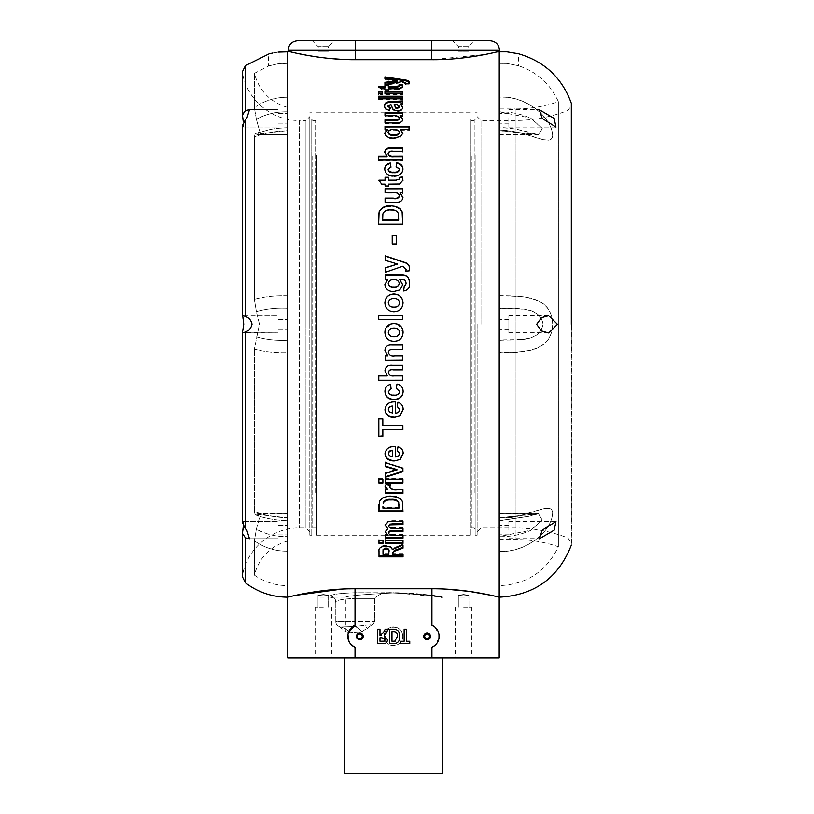 <?xml version="1.0" encoding="UTF-8"?>
<svg xmlns="http://www.w3.org/2000/svg" width="814" height="814" viewBox="0 0 814 814"><rect width="100%" height="100%" fill="white"/><g stroke="black" fill="none" stroke-linecap="round" stroke-linejoin="round"><path stroke-width="0.61" stroke-dasharray="4.07 3.05" d="M429.497 636.345A2.401 2.401 0 0 0 427.096 633.933A2.401 2.401 0 0 0 424.694 636.345A2.401 2.401 0 0 1 427.096 633.933A2.401 2.401 0 0 1 429.497 636.345A2.401 2.401 0 0 1 427.096 638.746A2.401 2.401 0 0 1 424.694 636.345A2.401 2.401 0 0 1 427.096 633.933A2.401 2.401 0 0 1 429.497 636.345A2.401 2.401 0 0 1 427.096 638.746A2.401 2.401 0 0 1 424.694 636.345A2.401 2.401 0 0 0 427.096 638.746A2.401 2.401 0 0 0 429.497 636.345M430.464 636.345A3.368 3.368 0 0 0 427.096 632.977A3.368 3.368 0 0 0 423.738 636.345A3.368 3.368 0 0 0 427.096 639.702A3.368 3.368 0 0 0 430.464 636.345A3.368 3.368 0 0 0 427.096 632.977A3.368 3.368 0 0 0 423.738 636.345A3.368 3.368 0 0 0 427.096 639.702A3.368 3.368 0 0 0 430.464 636.345A3.368 3.368 0 0 0 427.096 632.977A3.368 3.368 0 0 0 423.738 636.345A3.368 3.368 0 0 0 427.096 639.702A3.368 3.368 0 0 0 430.464 636.345M493.945 595.94L491.178 595.329M445.126 589.092L431.908 588.766L431.908 625.325C436.487 627.574 438.888 631.247 439.112 636.345A12.017 12.017 0 0 0 431.908 625.325M341.921 589.092L431.908 588.766M295.594 595.36L292.826 595.98M289.041 596.866L287.739 597.191M554.161 530.026L555.972 521.367L542.216 530.016L539.356 538.664L554.161 530.026M536.65 324.104L541.615 330.789L548.758 332.763L557.448 324.114L548.748 315.456L541.605 317.429L536.65 324.104M508.852 530.016L508.852 521.367L508.852 530.016M243.417 526.526L243.284 521.438L242.511 522.629L245.39 528.846L246.774 530.087L249.471 538.736L245.39 537.851L242.379 533.323L243.284 521.438L242.379 523.463L242.379 332.621L243.732 324.226L242.379 315.842L278.062 315.578L278.062 324.226L278.062 315.578L278.062 324.226L278.062 315.578L242.674 315.578M242.511 113.899L245.39 110.612L249.471 109.717L246.774 118.366L245.39 119.607L242.511 125.824L242.511 316.3C242.094 315.303 243.05 315.394 245.39 316.575C248.84 317.623 251.048 320.177 252.025 324.226C251.058 328.276 248.85 330.83 245.39 331.888C243.05 333.068 242.094 333.16 242.511 332.163L242.379 523.463M278.062 530.087L278.062 521.438L278.062 530.087M438.99 638.074L434.859 645.512M356.461 636.345A3.368 3.368 0 0 0 359.819 639.702A3.368 3.368 0 0 0 363.186 636.345A3.368 3.368 0 0 0 359.819 632.977A3.368 3.368 0 0 0 356.461 636.345A3.368 3.368 0 0 0 359.819 639.702A3.368 3.368 0 0 0 363.186 636.345A3.368 3.368 0 0 0 359.819 632.977A3.368 3.368 0 0 0 356.461 636.345A3.368 3.368 0 0 0 359.819 639.702A3.368 3.368 0 0 0 363.186 636.345A3.368 3.368 0 0 0 359.819 632.977A3.368 3.368 0 0 0 356.461 636.345M352.075 645.522L350.824 644.301M349.776 642.928L348.921 641.401M347.934 634.615L348.311 632.905M434.849 627.156L438.99 634.605M409.747 643.742L400.763 643.742L400.763 641.3L404.131 641.3L404.131 629.324L406.379 629.324L406.379 641.3L409.747 641.3L409.747 643.742L400.763 643.742L400.763 641.3L404.131 641.3L404.131 629.324L406.379 629.324L406.379 641.3L409.747 641.3L409.747 643.742L400.763 643.742L400.763 641.3L404.131 641.3L404.131 629.324L406.379 629.324L406.379 641.3L409.747 641.3L409.747 643.742M394.078 643.742L389.713 643.742L389.713 629.324L394.2 629.324C398.066 629.843 399.878 632.203 399.643 636.385C399.959 640.781 398.107 643.223 394.078 643.742L389.713 643.742L389.713 629.324L394.2 629.324C398.066 629.843 399.878 632.203 399.643 636.385C399.959 640.781 398.107 643.223 394.078 643.742L389.713 643.742L389.713 629.324L394.2 629.324C398.066 629.843 399.878 632.203 399.643 636.385C399.959 640.781 398.107 643.223 394.078 643.742M393.121 641.3L395.197 641.178L397.395 636.497C397.751 633.546 396.581 631.959 393.884 631.756L391.961 631.756L391.961 641.3L395.197 641.178L397.395 636.497C397.751 633.546 396.581 631.959 393.884 631.756L391.961 631.756L391.961 641.3L395.197 641.178L397.395 636.497C397.751 633.546 396.581 631.959 393.884 631.756L391.961 631.756L391.961 641.3L393.121 641.3M384.829 635.062L384.157 635.673L387.464 639.702C387.281 642.561 385.714 643.915 382.794 643.742L377.737 643.742L377.737 629.324L379.975 629.324L379.975 635.317L383.577 632.437L385.246 629.324L388.4 629.324L384.157 635.673L387.464 639.702C387.281 642.561 385.714 643.915 382.794 643.742L377.737 643.742L377.737 629.324L379.975 629.324L379.975 635.317L383.577 632.437L385.246 629.324L388.4 629.324L384.157 635.673L387.464 639.702C387.281 642.561 385.714 643.915 382.794 643.742L377.737 643.742L377.737 629.324L379.975 629.324L379.975 635.317L383.577 632.437L385.246 629.324L388.4 629.324L386.894 632.142M379.975 641.3L384.106 641.198L385.226 639.56L381.898 637.749L379.975 637.749L379.975 641.3L384.106 641.198L385.226 639.56L381.898 637.749L379.975 637.749L379.975 641.3L384.106 641.198L385.226 639.56L381.898 637.749L379.975 637.749L379.975 641.3M272.771 53.012L274.399 52.696M276.109 52.401L278.062 52.106L278.062 63.787C265.7 66.606 265.7 66.606 278.062 63.787C265.7 66.606 265.7 66.606 278.062 63.787L287.678 63.38L287.678 51.272M287.678 597.191L287.678 340.181C276.516 340.71 266.076 339.601 256.369 336.843C266.076 339.601 276.516 340.71 287.678 340.181L287.678 352.696C275.397 353.042 264.285 351.862 254.334 349.145L259.432 324.226L256.369 311.609L259.432 324.226L254.334 349.145C264.285 351.862 275.397 353.042 287.678 352.696L287.678 517.735C275.386 517.409 264.265 515.343 254.334 511.538L255.128 514.763L254.334 511.538L254.334 349.145L254.334 511.538C264.265 515.343 275.386 517.409 287.678 517.735L287.678 520.736L287.678 517.846L256.369 514.275L255.128 514.763L256.369 514.275L287.678 517.846L287.678 520.736L287.678 308.282C276.506 307.753 266.066 308.862 256.369 311.609L254.334 299.318L254.334 136.925L254.334 299.318L256.369 311.609C266.066 308.862 276.506 307.753 287.678 308.282L287.678 97.263C275.386 97.181 264.265 100.641 254.334 107.641L254.334 73.362L254.334 107.641C264.265 100.641 275.386 97.181 287.678 97.263L287.678 63.38L279.985 63.492L279.985 51.872L280.525 51.811M278.062 118.366L278.062 127.025L278.062 118.366M242.511 316.3L242.379 125L243.284 127.025L242.379 115.13L242.511 73.107C246.835 99.847 272.151 120.991 299.247 120.472L299.247 527.991L299.247 120.472L305.942 120.472L305.942 324.226L305.942 120.472L309.788 116.626L309.788 324.226L309.788 116.626M279.985 51.872L279.985 63.492L278.062 63.787L278.062 52.106M256.369 134.188L255.128 133.689L254.334 136.925L255.128 133.689L256.369 134.188L287.678 130.616L256.369 134.188L257.672 134.707L256.369 134.188M256.369 119.353L259.34 130.189L257.672 134.707L287.678 134.707L287.678 111.864C277.198 111.599 267.297 113.767 257.987 118.366L256.369 119.353L254.334 107.641L256.369 119.353L259.34 130.189L257.672 134.707L287.678 134.707L287.678 111.864C276.506 111.518 266.066 114.011 256.369 119.353M256.369 514.275L257.672 513.746L259.34 518.253L256.369 529.11L254.334 540.822L256.369 529.11L257.987 530.087C267.307 534.696 277.208 536.864 287.678 536.589C276.516 536.945 266.076 534.452 256.369 529.11L259.34 518.253L257.672 513.746L287.678 513.746L287.678 551.2C275.397 551.281 264.285 547.822 254.334 540.822L254.334 575.091L254.334 540.822C264.285 547.822 275.397 551.281 287.678 551.2L287.678 513.746L287.678 517.846L287.678 513.746L256.369 514.275M287.678 295.767C275.386 295.421 264.265 296.601 254.334 299.318C264.265 296.601 275.386 295.421 287.678 295.767L287.678 130.718C275.397 131.054 264.285 133.12 254.334 136.925C264.285 133.12 275.397 131.054 287.678 130.718L287.678 295.767M287.678 530.087L287.678 525.284L287.678 530.087M242.674 332.875L278.062 332.875L278.062 319.424L278.062 332.875L278.062 324.226L278.062 332.875L242.379 332.621M242.511 125.824L243.284 127.025L243.417 121.927M278.062 324.226L278.062 329.039L278.062 324.226M309.788 324.226L309.788 535.673L309.788 324.226M311.762 324.226L311.762 535.673L311.762 324.226M311.762 493.253L311.762 119.516L311.762 493.253M312.729 156.003L312.729 527.991L312.729 156.003M315.608 492.46L315.608 120.472L315.608 492.46M316.565 155.209L316.565 528.947L316.565 155.209M316.565 324.226L316.565 535.673L316.565 324.226M470.35 324.226L470.35 535.673L470.35 324.226M470.35 493.253L470.35 119.516L470.35 493.253M471.306 156.003L471.306 527.991L471.306 156.003M474.196 492.46L474.196 120.472L474.196 492.46M475.152 155.209L475.152 528.947L475.152 155.209M475.152 324.226L475.152 535.673L475.152 324.226M477.136 324.226L477.136 535.673L477.136 324.226M305.942 324.226L305.942 527.991L305.942 324.226M355.016 625.325A12.017 12.017 0 0 0 355.016 647.354C345.563 640.018 345.563 632.671 355.016 625.325L355.016 588.766M431.908 647.354A12.017 12.017 0 0 0 439.112 636.345C438.888 641.432 436.487 645.105 431.908 647.354L431.908 657.966L499.186 657.966M287.739 657.966L431.908 657.966M362.22 636.345A2.401 2.401 0 0 1 359.819 638.746A2.401 2.401 0 0 1 357.417 636.345A2.401 2.401 0 0 1 359.819 633.933A2.401 2.401 0 0 1 362.22 636.345A2.401 2.401 0 0 1 359.819 638.746A2.401 2.401 0 0 1 357.417 636.345A2.401 2.401 0 0 1 359.819 633.933A2.401 2.401 0 0 1 362.22 636.345A2.401 2.401 0 0 0 359.819 633.933A2.401 2.401 0 0 0 357.417 636.345A2.401 2.401 0 0 0 359.819 638.746A2.401 2.401 0 0 0 362.22 636.345M393.457 657.966L442.399 657.966L393.457 657.966M463.624 657.966L471.794 657.966L463.624 657.966M323.3 657.966L315.13 657.966L323.3 657.966M463.624 607.132L471.794 607.132L463.624 607.132M323.3 607.132L315.13 607.132L323.3 607.132M344.526 773.3L442.399 773.3M323.3 594.535L318.009 595.227L323.3 595.807L328.581 595.227L323.3 594.535L328.581 595.227L323.3 595.807L318.009 595.227L323.3 594.535M323.3 597.14C316.473 597.191 316.473 597.191 323.3 597.14C316.473 597.191 316.473 597.191 323.3 597.14C330.118 597.191 330.118 597.191 323.3 597.14C330.118 597.191 330.118 597.191 323.3 597.14M463.624 594.535L458.333 595.227L463.624 595.807L468.905 595.227L463.624 594.535L468.905 595.227L463.624 595.807L458.333 595.227L463.624 594.535M463.624 597.14C456.796 597.191 456.796 597.191 463.624 597.14C456.796 597.191 456.796 597.191 463.624 597.14C470.441 597.191 470.441 597.191 463.624 597.14C470.441 597.191 470.441 597.191 463.624 597.14M554.161 118.305L539.346 109.646L542.216 118.295L555.972 126.953L554.161 118.305M508.852 118.295L508.852 126.953L508.852 118.295M508.852 324.104L508.852 332.763L508.852 324.104M508.852 324.359L508.852 315.7L508.852 324.359M499.236 108.944L499.236 539.519L499.236 108.944L515.17 108.944L515.17 527.991L515.17 108.944C529.985 108.923 544.383 106.512 558.394 101.699L558.394 546.754L558.394 101.699C550.305 83.913 536.996 71.927 518.457 65.741L506.929 63.451L499.236 63.39L499.236 111.925C510.429 111.671 521.082 113.838 531.206 118.437L542.317 128.653L538.451 134.778L499.236 130.688L499.236 127.808L499.236 308.404C515.16 309.707 539.479 305.097 543.08 324.338C539.519 343.559 515.181 339.011 499.236 340.303L499.236 520.818L499.236 517.918L538.471 513.817L542.297 519.973L531.206 530.148C521.092 534.747 510.439 536.914 499.236 536.66L499.236 585.653L499.236 536.528L530.728 530.27L542.216 520.024L538.451 513.675L499.236 517.765L499.236 520.655L499.236 340.059C515.17 338.746 539.428 343.376 543.08 324.135C539.509 304.884 515.181 309.462 499.236 308.16L499.236 127.645L499.236 130.535L538.471 134.636L542.205 128.286L530.718 118.061L499.236 111.803L499.236 63.37L506.929 63.441L518.457 65.741L518.457 53.744M499.236 97.202C523.422 94.933 551.831 115.598 552.645 135.633C551.75 148.82 523.371 128.083 499.236 130.637M499.236 130.8C523.422 128.266 551.831 148.982 552.645 135.765C551.8 115.619 523.351 95.075 499.236 97.324M499.236 352.818C523.422 352.574 551.821 352.645 552.645 324.338C551.811 295.991 523.351 296.154 499.236 295.889M499.236 295.645C523.422 295.869 551.831 295.838 552.645 324.114C551.75 352.533 523.371 352.289 499.236 352.574M499.236 597.191L499.236 51.831M499.236 551.261C523.422 553.51 551.831 532.885 552.645 512.82C551.8 499.633 523.351 520.38 499.236 517.826M499.236 517.653C523.422 520.187 551.831 499.481 552.645 512.698C551.75 532.905 523.371 553.357 499.236 551.139M499.236 111.803L499.236 130.535M499.236 308.16L499.236 340.059M499.236 517.765L499.236 536.528M499.236 517.918L499.236 536.66M499.236 308.404L499.236 340.303M499.236 111.925L499.236 130.688M499.236 118.447L499.236 113.634L499.236 118.447M499.236 530.158L499.236 534.961L499.236 530.158M508.852 324.348L508.852 329.151L508.852 324.348M499.236 324.348L499.236 329.151L499.236 324.348M499.236 530.016L499.236 525.213L499.236 530.016M499.236 118.305L499.236 113.492L499.236 118.305M480.982 324.328L480.982 120.472L480.982 324.328M477.136 324.135L477.136 531.827L477.136 324.135M293.233 52.493L296.093 53.134M318.009 57.072L329.528 58.435M342.277 59.371L431.552 59.697L485.734 54.345M492.358 52.951L496.906 51.903M489.916 40.7L297.7 40.7M312.271 40.7L334.32 40.7L312.271 40.7L318.203 46.632L328.388 46.632L334.32 40.7M452.594 40.7L474.643 40.7L452.594 40.7L458.526 46.632L468.711 46.632L474.643 40.7M328.388 46.632L318.203 46.632L318.203 51.272L328.388 51.272L328.388 46.632M468.711 46.632L458.526 46.632L458.526 51.272L468.711 51.272L468.711 46.632M468.711 51.272L458.526 51.272L468.711 51.272M328.388 51.272L318.203 51.272L328.388 51.272M431.583 41.504L431.562 44.027M431.562 44.851L431.552 50.315L499.531 50.315M431.552 59.697L431.552 50.315L288.095 50.315M382.977 543.406L382.967 540.618M382.967 539.855L378.968 539.865L378.968 540.618L378.968 539.865M402.991 543.396L402.991 540.618M402.991 539.855L385.439 539.855L385.439 540.618L385.439 539.855M402.971 528.439L402.981 531.481M402.971 527.716L394.495 527.726L394.495 528.439M394.495 527.726C391.32 528.042 389.316 527.289 388.492 525.457M402.961 521.336L402.971 524.511M402.961 520.645L391.788 520.655L388.176 520.98L388.176 521.682M388.176 520.98L385.103 525.254M387.769 528.093L385.114 531.908M387.779 534.513L385.429 534.513L385.429 535.256L385.429 534.513M402.981 535.246L402.991 538.146M402.981 534.503L394.403 534.503L394.403 535.246M394.403 534.503C391.208 534.818 389.234 534.076 388.502 532.295M402.95 511.497L402.421 500.936L400.508 498.361L396.265 496.398L396.265 496.998M400.508 498.361L400.508 498.972M396.265 496.398L391.147 495.828L391.147 496.438M391.147 495.828C385.571 495.573 381.644 497.273 379.365 500.936L379.365 501.566M379.365 500.936L378.917 504.904M402.421 500.936L402.421 501.556M398.941 507.458L382.926 507.468L382.926 506.42M382.926 507.468L382.926 508.119M397.293 469.525L394.302 470.807M394.302 470.288L385.348 472.893M402.899 468.315L402.899 471.662M402.899 467.816L385.337 462.199M402.91 482.946L402.91 479.161M402.91 478.622L385.348 478.632L385.348 479.181L385.348 478.632M382.895 482.967L382.885 479.181M382.885 478.632L378.886 478.642L378.886 479.181L378.886 478.642M390.059 485.51L390.415 485.012L386.019 484.147L385.053 486.864M386.019 484.147L386.019 484.706M387.81 489.072L385.368 489.072L385.368 489.662L385.368 489.072M402.92 489.641L402.93 493.304M402.92 489.061L397.71 489.072C393.884 489.672 391.208 488.878 389.672 486.691M390.415 485.012L390.415 485.582M399.796 453.113C399.501 455.291 398.056 456.4 395.492 456.451L395.482 446.133C389.245 445.828 385.755 448.28 385.012 453.5L385.032 453.693M403.184 453.103C403.174 449.816 401.434 447.588 397.944 446.408L397.944 446.845M397.944 446.408L397.334 450.956M392.714 456.379L389.57 455.525L388.4 453.306M378.825 418.549L382.824 418.884M382.834 429.405L382.845 436.284M402.849 425.488L402.859 429.761M402.849 425.122L382.834 425.498M382.834 425.142L382.824 418.549M399.755 409.147C399.45 411.497 398.015 412.698 395.451 412.759L395.431 401.638C389.204 401.302 385.714 403.937 384.971 409.564L384.981 409.686M403.144 409.137C403.134 405.596 401.383 403.195 397.904 401.933L397.904 402.208M397.904 401.933L397.293 406.624M392.674 412.688L389.519 411.762L388.359 409.361M403.123 391.534L403.123 391.432C403.103 387.332 401.048 384.788 396.957 383.811L396.347 388.522M399.735 391.341C398.962 394.057 396.978 395.217 393.783 394.841L393.783 395.085M393.783 394.841C390.801 395.156 388.99 394.027 388.339 391.442M391.107 388.604L390.496 384.33M390.496 384.116C386.762 385.205 384.92 387.637 384.951 391.412L384.951 391.646M402.808 380.403L402.808 375.692L393.966 375.692C390.883 376.099 389 374.949 388.329 372.252M402.798 365.232L402.798 369.8M402.798 365.089L392.552 365.099C388.024 364.631 385.48 366.493 384.941 370.696L384.941 370.858M387.281 375.702L378.785 375.702M385.236 355.667L387.759 355.667M402.788 355.769L402.788 360.358M402.788 355.657L394.79 355.779M394.79 355.667C391.341 356.257 389.184 355.097 388.309 352.187M402.777 345.034L402.777 349.644M402.777 344.953L391.921 345.044M391.921 344.973C387.718 344.607 385.388 346.408 384.92 350.376L384.92 350.478M397.832 324.226L403.072 332.397M390.059 324.226L384.9 332.427M399.684 332.377C399.125 335.368 397.222 336.803 393.996 336.681C390.761 336.813 388.858 335.378 388.288 332.387M402.757 319.79L378.734 319.81L378.724 315.171M384.88 302.91L384.88 302.95C385.266 308.414 388.217 311.365 393.722 311.823C399.521 311.62 402.625 308.648 403.042 302.9L403.042 302.828M388.268 302.92C388.817 299.949 390.71 298.524 393.925 298.636C397.171 298.494 399.084 299.918 399.664 302.91M385.154 275.061L385.164 279.619M385.164 279.772L387.576 279.772M384.859 284.727C385.724 289.509 388.736 291.809 393.895 291.626L393.895 291.514M393.895 291.626L399.745 289.988M399.745 290.099L402.727 284.737M399.786 279.762L404.416 279.802M404.416 279.955L405.565 280.657M405.565 280.81L406.105 283.323M403.652 291.005L404.202 290.903M404.202 291.015C408.16 290.13 409.92 287.505 409.493 283.16L409.493 283.018M388.247 283.476C388.909 280.749 390.771 279.517 393.834 279.762C396.845 279.558 398.677 280.82 399.328 283.537M405.921 271.103L409.228 270.991L409.483 268.437M385.144 260.287L385.134 255.8M385.144 260.511L397.578 264.235M385.154 272.334L385.154 267.806M385.154 272.517L402.706 266.249M402.706 266.453L406.094 269.576M396.214 244.21L392.216 243.935M392.216 244.21L392.206 235.429M378.632 216.341L378.642 224.165M378.642 224.522L402.665 224.501M382.641 218.142L382.865 214.316C384.208 211.294 386.803 209.981 390.649 210.388C394.383 209.951 396.978 211.131 398.422 213.929L398.657 220.238M385.073 188.634L385.073 193.122L392.511 193.122C396.194 192.47 398.545 193.488 399.552 196.164M385.083 202.218L385.083 198.097M385.083 202.645L396.143 202.208M396.143 202.635C400.203 202.859 402.472 201.262 402.94 197.843L402.94 197.395M400.05 193.111L402.635 193.111M379.263 180.677L381.674 184.605L385.063 184.595L385.073 185.958M385.073 186.447L388.461 186.447M388.451 184.595L399.562 183.964M399.562 184.463L402.93 180.159M399.094 177.93L399.542 179.538M385.063 180.667L385.063 177.289M378.907 180.677L378.907 180.169M396.225 166.565L396.133 167.104L396.133 166.544M396.133 167.104L399.521 169.668M388.125 169.76L390.903 166.799M390.903 167.358L390.812 166.819M384.747 169.729C385.246 174.206 388.278 176.465 393.854 176.506L393.854 175.987M393.854 176.506C399.389 176.445 402.411 174.196 402.91 169.75L402.91 169.2M388.115 154.009C388.787 152.208 390.506 151.516 393.264 151.953L393.264 151.343M393.264 151.953L402.584 151.943L402.584 151.343L402.584 151.943M384.727 152.778L387.067 156.756M378.571 159.839L378.571 156.176M378.571 160.419L402.594 160.399L402.594 159.819L402.594 160.399M384.696 133.72C385.541 137.159 388.502 138.848 393.589 138.777L393.589 138.115M393.589 138.777L400.651 137.159L400.651 136.498M400.651 137.159L402.869 133.058M400.366 130.189L409.025 130.179L409.025 129.497L409.025 130.179M385.002 129.507L385.002 126.302M385.002 130.199L387.556 130.199M388.085 132.763C388.756 130.871 390.588 130.016 393.569 130.189C396.713 130.016 398.687 130.912 399.481 132.865M393.569 130.189L393.569 129.507M384.981 112.851L384.981 116.544L392.419 116.544C396.103 116.066 398.453 116.809 399.46 118.793M392.419 116.544L392.419 115.812M384.991 122.934L384.991 119.841M384.991 123.647L396.052 123.647L396.052 122.934M396.052 123.647C400.112 123.799 402.381 122.599 402.849 120.034L402.849 119.322M399.949 116.534L402.533 116.534L402.533 115.802L402.533 116.534M384.981 116.544L384.981 115.812M388.044 106.888L390.822 105.118L391.972 107.702C392.287 109.931 394.159 111.182 397.578 111.467L397.578 110.714M391.972 107.702L391.972 106.939M397.578 111.467C400.987 111.243 402.737 110.063 402.828 107.936L402.828 107.173M400.468 104.741L402.523 104.385L402.523 103.612L402.523 104.385M384.656 106.624C384.442 108.893 386.09 110.378 389.591 111.091L389.591 110.338M389.591 111.091L390.211 107.865M390.374 105.118L390.374 104.345M390.822 105.118L390.822 104.345M394.2 105.118L397.212 105.22L399.44 107.163M397.212 105.22L397.212 104.436M398.657 105.83L398.657 105.057M379.792 87.302L378.775 87.302L381.552 89.591L384.941 89.591L384.941 90.69L384.941 89.866M384.941 89.591L384.941 88.767M384.941 90.69L388.329 90.69L388.329 89.866M388.329 90.69L388.329 89.591L399.43 89.509L399.43 88.685M399.43 89.509L402.798 87.302L402.798 86.457M402.798 87.302L402.747 86.762M399.379 85.694L398.962 84.88M398.962 85.724L399.409 86.65M384.93 87.302L384.93 84.819M378.775 87.302L378.775 86.467M381.552 89.591L381.552 88.767M402.503 94.546L402.503 93.732L402.503 94.546L384.951 94.556L384.951 93.742M384.951 94.556L384.941 91.3M382.478 94.556L382.478 93.742L382.478 94.556L378.479 94.556L378.479 93.742M378.479 94.556L378.469 91.3M402.513 99.613L402.513 98.82L402.513 99.613L378.49 99.623L378.49 98.83M378.49 99.623L378.479 96.255M384.92 82.346L384.93 85.368L402.482 82.468L405.871 83.944L405.657 84.768L409.004 84.625L409.259 82.641M409.004 84.625L409.004 83.781M384.92 78.866L384.91 76.882M384.92 79.731L397.354 81.431M384.93 85.368L384.93 84.524M402.482 82.468L402.482 81.614M405.871 83.944L405.871 83.099M405.657 84.768L405.657 83.923M403.001 545.044L403.001 548.168M403.001 544.261L398.25 545.96L398.25 546.743M398.25 545.96L392.246 548.789L392.246 549.582M392.246 548.789C391.656 546.632 389.448 545.482 385.633 545.349L385.633 546.133M385.633 545.349C380.586 545.828 378.368 547.598 378.988 550.64L378.988 551.444M378.988 550.64L378.988 551.383M403.022 554.405L403.022 556.857M403.022 553.601L392.857 553.601L392.857 554.415M388.848 553.601L382.997 553.612L382.997 552.289M382.997 553.612L382.997 554.415M393.457 592.928C422.639 594.352 438.654 595.777 441.514 597.191C438.715 595.777 422.7 594.362 393.457 592.928C422.639 594.352 438.654 595.777 441.514 597.191C438.715 595.777 422.7 594.362 393.457 592.928C364.265 594.352 348.25 595.777 345.401 597.191C348.239 595.777 364.255 594.352 393.457 592.928C364.265 594.352 348.25 595.777 345.401 597.191C348.239 595.777 364.255 594.352 393.457 592.928M393.457 592.999C422.69 594.495 438.705 596.001 441.514 597.517C438.705 596.001 422.69 594.495 393.457 592.999C422.69 594.495 438.705 596.001 441.514 597.517C438.705 596.001 422.69 594.495 393.457 592.999C385.531 591.798 379.253 593.61 374.623 598.432L374.623 621.448L372.863 624.358L355.016 626.607L340.435 627.095C338.604 626.526 338.604 626.526 340.435 627.095L355.016 626.607A19.221 12.434 -115 0 1 361.915 631.817L372.863 624.358L361.915 631.817L349.745 632.773L361.915 631.817A19.221 12.434 65 0 0 355.016 626.607L364.58 625.437A19.221 7.906 -118.1 0 1 367.409 628.622A19.221 7.906 61.9 0 0 364.58 625.437L372.863 624.358L374.623 621.448L374.623 598.432C379.243 593.61 385.521 591.798 393.457 592.999L393.457 592.765C423.636 594.23 440.293 595.706 443.437 597.191C444.006 597.303 419.831 592.612 393.457 592.765L355.016 592.765C339.896 593.264 331.573 594.362 330.026 596.092L330.026 597.191L330.026 596.092C331.603 594.362 339.926 593.253 355.016 592.765L393.457 592.999M441.524 597.517L443.437 597.191L393.457 592.765M335.795 621.448A5.769 5.769 0 0 0 340.435 627.095A19.221 17.247 -78.8 0 1 348.748 631.664A19.221 17.247 -78.8 0 1 349.745 632.773C343.966 631.247 343.966 631.247 349.745 632.773C343.966 631.247 343.966 631.247 349.745 632.773A19.221 17.247 101.2 0 0 340.435 627.095C337.505 626.231 335.958 624.348 335.795 621.448L335.795 601.831C336.874 600.091 343.284 598.962 355.016 598.432C343.305 598.962 336.904 600.091 335.795 601.831C335.449 598.341 333.526 596.428 330.026 596.092C333.526 596.428 335.449 598.341 335.795 601.831L335.795 621.448L355.016 621.448L335.795 621.448M402.777 636.345A9.32 9.32 0 0 0 393.457 627.014A9.32 9.32 0 0 0 384.137 636.345C383.557 624.318 403.357 624.307 402.777 636.345C403.357 648.351 383.577 648.392 384.137 636.345A9.32 9.32 0 0 0 393.457 645.665A9.32 9.32 0 0 0 402.777 636.345M571.326 545.187L571.326 103.276M567.958 324.328L567.958 110.46L567.958 324.328M245.39 537.851L245.39 582.824M245.39 331.888L245.39 528.846M242.511 531.949L242.511 575.356L242.511 531.949M242.511 522.629L242.511 332.163M245.39 119.607L245.39 316.575M245.39 65.629L245.39 110.612M355.016 647.354L355.016 657.966M515.17 324.328L515.17 539.519L515.17 324.328M355.362 59.697L355.362 40.7M391.788 520.655L391.788 521.347M378.917 504.365L378.917 504.995M402.94 504.151L402.94 504.782M397.71 489.072L397.71 489.652M401.048 104.65L401.048 103.866M395.075 105.118L395.075 104.345M396.103 89.591L396.103 88.757M355.016 621.448L355.016 598.432L374.623 598.432L355.016 598.432L355.016 592.765L355.016 621.448L374.623 621.448L355.016 621.448M508.852 521.367L555.972 521.367M477.136 116.626L480.982 120.472L515.17 120.472C533.394 120.441 550.997 117.104 567.958 110.46L571.621 105.098L571.621 543.365L567.958 537.993C550.997 531.359 533.394 528.021 515.17 527.991L480.982 527.991L477.136 531.827M508.852 521.509L555.972 521.509M243.284 521.438L278.062 521.438L243.284 521.438M309.788 531.827L305.942 527.991L299.247 527.991C272.161 527.462 246.835 548.605 242.511 575.356L242.379 533.323M249.471 109.717L278.062 109.717L249.471 109.717M287.678 107.468C270.258 102.269 259.137 90.903 254.334 73.362L268.457 66.087L268.457 53.989M287.678 540.995C270.258 546.194 259.147 557.559 254.334 575.091C264.367 582.041 275.478 585.561 287.678 585.653M287.678 127.727C278.632 128.073 271.978 128.866 267.725 130.128L255.128 133.689L267.725 130.128C271.978 128.866 278.632 128.073 287.678 127.727M255.128 514.763C263.868 518.162 274.715 520.156 287.678 520.736C274.715 520.156 263.868 518.162 255.128 514.763M249.471 538.736L278.062 538.736L249.471 538.736M278.062 525.284L287.678 525.284L278.062 525.284M278.062 534.89L287.678 534.89L278.062 534.89M278.062 319.424L287.678 319.424L278.062 319.424M278.062 329.039L287.678 329.039L278.062 329.039M243.284 127.025L278.062 127.025L243.284 127.025M278.062 113.563L287.678 113.563L278.062 113.563M278.062 123.179L287.678 123.179L278.062 123.179M311.762 112.78L309.788 112.78M316.565 528.947L315.608 527.991L312.729 527.991L311.762 528.947M470.35 112.78L316.565 112.78M475.152 528.947L474.196 527.991L471.306 527.991L470.35 528.947M475.152 119.516L474.196 120.472L471.306 120.472L470.35 119.516M477.136 112.78L475.152 112.78M470.35 535.673L316.565 535.673M311.762 119.516L312.729 120.472L315.608 120.472L316.565 119.516M477.136 535.673L475.152 535.673M311.762 535.673L309.788 535.673M455.453 607.132L455.453 657.966M315.13 607.132L315.13 657.966M318.009 595.227L318.009 607.132L318.009 595.227M328.581 595.227L328.581 607.132L328.581 595.227M331.471 607.132L331.471 657.966M328.581 607.132L328.581 597.191L318.009 597.191L318.009 607.132M458.333 595.227L458.333 607.132L458.333 595.227M468.905 595.227L468.905 607.132L468.905 595.227M471.794 607.132L471.794 657.966M468.905 607.132L468.905 597.191L458.333 597.191L458.333 607.132M508.852 109.646L539.346 109.646M508.852 315.456L548.748 315.456M508.852 315.7L548.656 315.7M508.852 109.788L539.356 109.788M499.236 539.519L515.17 539.519C529.985 539.54 544.383 541.951 558.394 546.754C546.408 571.479 526.689 584.442 499.236 585.653M499.236 134.636L538.522 134.636L532.376 133.16C519.708 129.385 508.669 127.554 499.236 127.645M499.236 513.675L538.502 513.675L527.848 516.412L499.236 520.655M499.236 520.818L528.764 516.32L538.522 513.817L499.236 513.817M499.236 134.778L538.502 134.778L532.305 133.293C519.474 129.507 508.455 127.676 499.236 127.808M508.852 127.096L555.972 127.096M508.852 113.634L499.236 113.634M508.852 123.25L499.236 123.25M508.852 538.807L539.346 538.807M508.852 525.356L499.236 525.356M508.852 534.961L499.236 534.961M508.852 332.997L548.748 332.997M508.852 319.546L499.236 319.546M508.852 329.151L499.236 329.151M508.852 538.664L539.356 538.664M508.852 525.213L499.236 525.213M508.852 534.818L499.236 534.818M508.852 332.763L548.758 332.763M508.852 319.302L499.236 319.302M508.852 328.917L499.236 328.917M508.852 126.953L555.972 126.953M508.852 113.492L499.236 113.492M508.852 123.107L499.236 123.107M443.437 597.191L441.514 597.517M339.082 626.658L345.401 631.532L345.401 597.191L330.026 597.191C333.526 597.527 335.449 599.45 335.795 602.95"/><path stroke-width="1.22" d="M429.497 636.345A2.401 2.401 0 0 0 427.096 633.933A2.401 2.401 0 0 0 424.694 636.345A2.401 2.401 0 0 0 427.096 638.746A2.401 2.401 0 0 0 429.497 636.345M423.738 636.345A3.368 3.368 0 0 0 427.096 639.702A3.368 3.368 0 0 0 430.464 636.345A3.368 3.368 0 0 0 427.096 632.977A3.368 3.368 0 0 0 423.738 636.345M348.311 632.905L355.016 625.325A12.017 12.017 0 0 0 355.016 647.354L352.075 645.522M499.236 51.811L506.929 51.831L499.236 51.831L499.186 657.966L287.739 657.966L287.678 51.821L278.062 52.106C265.69 54.416 265.69 54.416 278.062 52.106L287.678 51.821L288.095 51.272L293.233 52.493M434.859 645.512L431.908 647.354A12.017 12.017 0 0 0 431.908 625.325L434.849 627.156M431.908 625.325L431.908 588.766C467.999 588.563 499.969 597.456 499.186 597.191C499.959 597.466 468.152 588.573 431.908 588.766L355.016 588.766C318.915 588.563 286.955 597.456 287.739 597.191C286.966 597.466 318.762 588.573 355.016 588.766L355.016 625.325M385.246 629.324L388.4 629.324L384.157 635.673L387.464 639.702C387.281 642.561 385.714 643.915 382.794 643.742L377.737 643.742L377.737 629.324L379.975 629.324L379.975 635.317L383.577 632.437L385.246 629.324M389.713 643.742L389.713 629.324L394.2 629.324C398.066 629.843 399.878 632.203 399.643 636.385C399.959 640.781 398.107 643.223 394.078 643.742L389.713 643.742M400.763 643.742L400.763 641.3L404.131 641.3L404.131 629.324L406.379 629.324L406.379 641.3L409.747 641.3L409.747 643.742L400.763 643.742M363.186 636.345A3.368 3.368 0 0 0 359.819 632.977A3.368 3.368 0 0 0 356.461 636.345A3.368 3.368 0 0 0 359.819 639.702A3.368 3.368 0 0 0 363.186 636.345M499.186 597.191L493.945 595.94M491.178 595.329L469.393 591.412M469.312 591.402L445.126 589.092M341.921 589.092L295.594 595.36M292.826 595.98L289.041 596.866M382.967 540.618L378.968 540.618L378.968 543.406L382.977 543.406L382.967 540.618M402.991 540.618L385.439 540.618L385.439 543.406L402.991 543.396L402.991 540.618M393.304 531.481L402.981 531.481L402.971 528.439L394.495 528.439C391.32 528.764 389.316 528.001 388.492 526.17L389.489 524.837L402.971 524.511L402.961 521.336L388.176 521.682L385.103 525.254L387.769 528.805L385.114 531.908L387.779 535.256L385.429 535.256L385.429 538.156L402.991 538.146L402.981 535.246L394.403 535.246C391.208 535.561 389.234 534.818 388.502 533.028C389.133 531.664 390.73 531.145 393.304 531.481L393.304 530.748L402.981 530.748M396.265 496.998L391.147 496.438C385.571 496.174 381.644 497.883 379.365 501.566L378.927 511.507L402.95 511.497L402.421 501.556L400.508 498.972L396.265 496.998M395.787 469.668L397.293 470.044L385.348 473.422L385.348 477.269L402.899 471.662L402.899 468.315L385.337 462.678L385.337 466.646L397.293 470.044M402.91 479.161L385.348 479.181L385.358 482.956L402.91 482.946L402.91 479.161M382.885 479.181L378.886 479.181L378.886 482.967L382.895 482.967L382.885 479.181M385.053 486.864L387.81 489.662L385.368 489.662L385.368 493.315L402.93 493.304L402.92 489.641L397.71 489.652C393.884 490.252 391.208 489.458 389.672 487.271L390.415 485.582L386.019 484.706L385.053 486.864M394.241 460.948L400.234 459.442L403.184 453.561C403.174 450.264 401.434 448.026 397.944 446.845L397.334 450.956L399.796 453.571C399.501 455.748 398.056 456.868 395.492 456.919L395.482 446.571C389.245 446.255 385.755 448.718 385.012 453.947C385.673 458.608 388.746 460.938 394.241 460.948L400.234 459.442M378.836 436.284L382.845 436.284L382.834 429.782L402.859 429.761L402.849 425.488L382.834 425.498L382.824 418.884L378.825 418.884L378.836 436.284L382.845 435.887M394.2 417.429L400.183 415.801L403.144 409.432C403.134 405.881 401.383 403.469 397.904 402.208L397.293 406.624L399.755 409.452C399.45 411.803 398.015 413.013 395.451 413.074L395.431 401.913C389.204 401.567 385.714 404.222 384.971 409.859C385.633 414.896 388.705 417.419 394.2 417.429L400.183 415.801M396.347 388.522L399.735 391.575C398.962 394.302 396.978 395.472 393.783 395.085C390.801 395.411 388.99 394.271 388.339 391.687L391.107 388.827L390.496 384.33C386.762 385.419 384.92 387.861 384.951 391.646C385.46 396.886 388.492 399.521 394.057 399.542C399.603 399.501 402.625 396.876 403.123 391.666C403.103 387.556 401.048 385.002 396.957 384.025L396.347 388.522M388.329 372.425C389 370.126 390.72 369.251 393.477 369.81L402.798 369.8L402.798 365.232L392.552 365.242C388.024 364.774 385.48 366.646 384.941 370.858L387.281 375.885L378.785 375.885L378.785 380.423L402.808 380.403L402.808 375.865L393.966 375.875C390.883 376.282 389 375.132 388.329 372.425L388.329 372.252C389 369.963 390.72 369.098 393.477 369.648L393.477 369.81M385.236 360.368L402.788 360.358L402.788 355.769L394.79 355.779C391.341 356.369 389.184 355.199 388.309 352.279C389.112 349.979 390.934 349.104 393.773 349.654L402.777 349.644L402.777 345.034L391.921 345.044C387.718 344.678 385.388 346.489 384.92 350.478L387.759 355.779L385.236 355.779L385.236 360.368L402.788 360.226M392.857 553.042L392.857 553.856C392.918 552.177 394.485 550.925 397.558 550.111L403.001 548.168L403.001 545.044L392.246 549.582C391.656 547.415 389.448 546.265 385.633 546.133C380.586 546.611 378.368 548.382 378.988 551.444L378.998 556.868L403.022 556.857L403.022 554.405L392.857 554.415L392.857 553.042C392.918 551.373 394.485 550.132 397.558 549.318L403.001 547.384M403.072 332.397C402.981 328.612 401.231 325.885 397.832 324.226L393.935 323.484L390.059 324.226C386.66 325.926 384.941 328.663 384.9 332.438C385.297 337.932 388.247 340.903 393.752 341.351C399.542 341.147 402.655 338.166 403.072 332.397M542.216 530.168L539.346 538.807L554.161 530.158L555.972 521.509L542.216 530.168M536.65 324.359L541.615 331.033L548.748 332.997L557.448 324.348L548.758 315.7L541.605 317.674L536.65 324.359M242.511 316.3C242.094 315.303 243.05 315.394 245.39 316.575C248.84 317.623 251.048 320.177 252.025 324.226C251.058 328.276 248.85 330.83 245.39 331.888C243.05 333.068 242.094 333.16 242.511 332.163L243.732 324.226L242.674 315.578M242.511 522.629L245.39 528.846L246.774 530.087L249.471 538.736L245.39 537.851L242.379 533.323L243.417 526.526M438.99 634.605L438.99 638.074M350.824 644.301L349.776 642.928M348.921 641.401L347.934 634.615M394.78 641.229L397.395 636.497C397.751 633.546 396.581 631.959 393.884 631.756L391.961 631.756L391.961 641.3L395.197 641.178M386.894 632.142L384.157 635.673M380.464 635.317L381.379 635.246M385.226 639.56L381.898 637.749L379.975 637.749L379.975 641.3L384.106 641.198L385.063 638.695M384.106 641.198L384.646 640.903M243.417 121.927L242.379 115.13L245.39 110.612L245.39 65.629L269.149 53.816M270.177 53.571L271.266 53.327M271.316 53.317L272.771 53.012M274.399 52.696L276.109 52.401M245.39 110.612L249.471 109.717L246.774 118.366L245.39 119.607L242.511 125.824M245.39 65.629L242.379 71.734L242.511 113.899M242.674 332.875L242.511 332.163M442.399 657.966L442.399 773.3L344.526 773.3L344.526 657.966M506.929 51.831L518.457 53.744L506.929 51.831M542.216 118.447L555.972 127.096L554.161 118.437L539.356 109.788L542.216 118.447M496.906 51.903L499.236 51.831M499.236 51.343L499.236 51.343C496.703 51.964 465.801 60.012 431.552 59.697L355.362 59.697C319.251 59.9 287.271 50.987 288.095 51.272L288.095 50.315C288.665 44.475 291.86 41.27 297.7 40.7L489.916 40.7C495.757 41.27 498.962 44.475 499.531 50.315L431.552 50.315L431.603 40.72M296.093 53.134L307.794 55.454M307.997 55.484L318.009 57.072M329.528 58.435L342.277 59.371M485.734 54.345L492.358 52.951M409.259 82.641C409.279 81.217 407.804 80.301 404.833 79.894L384.91 76.882L384.92 78.866L397.354 80.576L384.92 82.346L384.93 84.524L402.482 81.614L405.871 83.099L405.657 83.923L409.004 83.781L409.259 82.641M402.503 96.245L378.479 96.255L378.49 98.83L402.513 98.82L402.503 96.245L402.503 97.049L378.479 97.059M382.478 91.3L378.469 91.3L378.479 93.742L382.478 93.742L382.478 91.3L382.478 92.124L378.469 92.124M402.503 91.29L384.941 91.3L384.951 93.742L402.503 93.732L402.503 91.29L402.503 92.114L384.941 92.114M384.941 89.866L388.329 89.866L388.329 88.767L399.43 88.685L402.798 86.457L402.177 84.656L398.962 84.88L399.409 85.806L395.869 86.457L388.319 86.457L388.319 84.809L384.93 84.819L384.93 86.457L378.775 86.467L381.552 88.767L384.941 88.767L384.941 89.866M390.211 108.628L388.044 106.125L390.822 104.345L391.972 106.939C392.287 109.168 394.159 110.429 397.578 110.714C400.987 110.49 402.737 109.31 402.828 107.173L400.468 103.968L402.523 103.612L402.513 100.926L391.381 101.638C386.64 101.557 384.401 102.961 384.656 105.851C384.442 108.13 386.09 109.625 389.591 110.338L390.211 107.865L388.044 105.901L388.044 106.512M399.46 118.071C398.443 119.719 396.316 120.309 393.091 119.841L384.991 119.841L384.991 122.934L396.052 122.934C400.112 123.097 402.381 121.886 402.849 119.322L399.949 115.802L402.533 115.802L402.533 112.841L384.981 112.851L384.981 115.812L392.419 115.812C396.103 115.323 398.453 116.076 399.46 118.071L399.46 118.793C398.443 120.441 396.316 121.032 393.091 120.564L393.091 119.841M384.696 133.048C385.541 136.498 388.502 138.187 393.589 138.115L400.651 136.498L402.869 133.058L400.366 129.497L409.025 129.497L409.015 126.282L385.002 126.302L385.002 129.507L387.556 129.507L384.696 133.048M388.115 153.408C388.787 151.597 390.506 150.905 393.264 151.343L402.584 151.343L402.584 147.782L392.338 147.792C387.81 147.415 385.266 148.87 384.727 152.167L387.067 156.166L378.571 156.176L378.571 159.839L402.594 159.819L402.594 156.146L393.752 156.156C390.669 156.481 388.787 155.566 388.115 153.408L388.115 154.009C388.787 156.156 390.669 157.071 393.752 156.746L393.752 156.156M396.133 166.544L399.521 169.129C398.758 171.449 396.774 172.456 393.569 172.13C390.588 172.405 388.777 171.428 388.125 169.22L390.903 166.799L390.282 163.044C386.548 163.94 384.707 165.985 384.747 169.19C385.246 173.677 388.278 175.946 393.854 175.987C399.389 175.926 402.411 173.667 402.91 169.2C402.899 165.73 400.834 163.594 396.744 162.79L396.133 166.544M385.073 185.958L388.461 185.958L388.451 184.106L399.562 183.964L402.93 180.159L402.309 177.014L399.094 177.411L399.542 179.029L396.001 180.148L388.451 180.159L388.451 177.289L385.063 177.289L385.063 180.159L378.907 180.169L381.674 184.106L385.063 184.106L385.073 185.958M399.552 195.706C398.534 197.934 396.408 198.728 393.182 198.097L385.083 198.097L385.083 202.218L396.143 202.208C400.203 202.432 402.472 200.824 402.94 197.395L400.05 192.653L402.635 192.653L402.625 188.614L385.073 188.634L385.073 192.664L392.511 192.653C396.194 192.012 398.545 193.03 399.552 195.706L399.552 196.164C398.534 198.372 396.408 199.165 393.182 198.535L393.182 198.097M395.98 206.461L390.862 205.81C385.287 205.474 381.359 207.499 379.09 211.854L378.642 224.165L402.665 224.155L402.136 211.854L400.223 208.771L395.98 206.461L390.862 205.81M396.204 235.429L392.206 235.429L392.216 243.935L396.214 243.925L396.204 235.429L392.206 235.745M409.483 268.437C409.503 265.415 408.038 263.441 405.057 262.535L385.134 255.8L385.144 260.287L397.578 264.031L385.154 267.806L385.154 272.334L402.706 266.249L406.094 269.383L405.881 271.103L409.228 270.797L409.483 268.437M385.164 279.619L387.576 279.609L384.859 284.585C385.724 289.387 388.736 291.697 393.895 291.514L399.745 289.988L402.727 284.737L399.786 279.599L404.416 279.802L405.565 280.657L406.105 283.18L405.586 285.124L404.263 285.694L403.652 290.883L404.202 290.903C408.16 290.008 409.92 287.383 409.493 283.018C409.442 277.35 406.512 274.694 400.692 275.04L385.154 275.061L385.164 279.619M403.042 302.828C402.554 297.273 399.501 294.322 393.905 293.956C388.309 294.353 385.297 297.324 384.88 302.879C385.266 308.353 388.217 311.324 393.722 311.772C399.521 311.569 402.625 308.587 403.042 302.828M402.757 319.79L402.747 315.191L378.724 315.171L378.734 319.79L402.757 319.78L402.747 315.16L378.724 315.211M431.562 44.027L431.562 44.851M431.552 59.697L431.552 50.315L288.095 50.315M357.417 636.345A2.401 2.401 0 0 0 359.819 638.746A2.401 2.401 0 0 0 362.22 636.345A2.401 2.401 0 0 0 359.819 633.933A2.401 2.401 0 0 0 357.417 636.345M378.968 539.865L378.968 543.406M378.968 542.643L382.977 542.633M385.439 539.855L385.439 543.406M385.439 542.633L402.991 542.623M388.502 533.028L388.502 532.295C389.133 530.932 390.74 530.423 393.304 530.748M389.489 524.837L388.492 526.17M389.489 524.135L392.877 523.809L392.877 524.511M392.877 523.809L402.971 523.799M385.103 524.552L387.769 528.805M385.114 531.176L387.779 535.256M385.429 534.513L385.429 538.156M385.429 537.403L402.991 537.393M378.917 504.365L378.927 511.507M378.927 510.846L402.95 510.836M398.941 508.099L398.707 502.33C397.242 500 394.648 499.023 390.934 499.379C387.088 499.053 384.493 500.142 383.15 502.655L383.15 503.286C384.493 500.763 387.088 499.664 390.934 500C394.648 499.633 397.242 500.62 398.707 502.96L398.941 508.099L382.926 508.119L382.926 506.42M383.15 502.655L383.15 503.286M398.707 502.33L398.707 502.96M390.934 499.379L390.934 500M385.337 462.199L385.337 466.147L395.787 469.159M394.302 468.772L394.302 469.281M385.348 472.893L385.348 477.269M385.348 476.729L402.899 471.143M385.348 478.632L385.358 482.956M385.358 482.407L402.91 482.387M378.886 478.642L378.886 482.967M378.886 482.407L382.895 482.407M385.053 486.294L387.81 489.662M385.368 489.072L385.368 493.315M385.368 492.714L402.93 492.704M390.415 485.012L389.672 487.271M385.012 453.5C385.673 458.129 388.746 460.449 394.241 460.459M400.234 458.964L403.184 453.103M397.334 450.508L399.796 453.571M388.4 453.764L388.4 453.306C388.787 451.251 390.221 450.223 392.714 450.234L392.714 456.847L389.57 455.993L388.4 453.764C388.787 451.699 390.221 450.671 392.714 450.681L392.714 456.847M378.825 418.549L378.836 435.887M402.859 429.385L382.834 429.782M384.971 409.564C385.633 414.57 388.705 417.083 394.2 417.104M400.183 415.476L403.144 409.137M397.293 406.339L399.755 409.452M388.359 409.666L388.359 409.361C388.746 407.142 390.181 406.033 392.663 406.054L392.674 412.993L389.519 412.067L388.359 409.666C388.746 407.438 390.181 406.328 392.663 406.339L392.674 412.993M396.347 388.298L399.735 391.575M391.107 388.604L388.339 391.687M384.951 391.412C385.46 396.632 388.492 399.257 394.057 399.277L394.057 399.542M394.057 399.277C399.603 399.236 402.625 396.622 403.123 391.432M393.477 369.648L402.798 369.637M384.941 370.696L387.281 375.885M378.785 375.702L378.785 380.423M378.785 380.219L402.808 380.199M385.236 355.667L385.236 360.246M393.773 349.654L393.773 349.562C390.934 349.013 389.112 349.888 388.309 352.187L388.309 352.279M393.773 349.562L402.777 349.552M384.92 350.376L387.759 355.779M384.9 332.417C385.297 337.881 388.247 340.842 393.752 341.29C399.542 341.086 402.655 338.115 403.072 332.366M397.832 324.226L393.935 323.484L390.059 324.226M388.288 332.417L388.288 332.387C388.848 329.405 390.74 327.971 393.945 328.093C397.201 327.95 399.114 329.375 399.684 332.377L399.684 332.397C399.125 335.399 397.222 336.843 393.996 336.721C390.761 336.854 388.858 335.419 388.288 332.417C388.848 329.426 390.74 327.991 393.945 328.103L393.945 328.103C397.201 327.961 399.114 329.395 399.684 332.397M403.042 302.9C402.554 297.375 399.501 294.424 393.905 294.058L393.905 293.956M393.905 294.058C388.309 294.454 385.297 297.415 384.88 302.95M399.664 302.839L399.664 302.91C399.094 305.901 397.201 307.336 393.966 307.214C390.73 307.336 388.827 305.911 388.268 302.92L388.268 302.849C388.817 299.867 390.71 298.433 393.925 298.545C397.171 298.412 399.084 299.837 399.664 302.839C399.094 305.83 397.201 307.275 393.966 307.153C390.73 307.275 388.827 305.84 388.268 302.849M384.859 284.727L387.576 279.609M402.727 284.88L399.786 279.599M405.586 285.124L406.105 283.18M405.586 285.256L404.263 285.694M404.263 285.826L403.652 291.005M409.493 283.16C409.442 277.523 406.512 274.878 400.692 275.213L400.692 275.04M400.692 275.213L385.154 275.234M399.328 283.394L399.328 283.537C398.595 286.162 396.723 287.342 393.722 287.057C390.74 287.311 388.919 286.111 388.247 283.476L388.247 283.333C388.909 280.596 390.771 279.355 393.834 279.609C396.845 279.406 398.677 280.667 399.328 283.394C398.595 286.029 396.723 287.21 393.722 286.925C390.74 287.179 388.919 285.979 388.247 283.333M409.483 268.63C409.503 265.618 408.038 263.655 405.057 262.749L405.057 262.535M405.057 262.749L385.134 256.044M385.154 267.999L397.578 264.031M405.881 271.296L406.094 269.383M396.214 244.21L396.204 235.745M402.665 224.501L402.136 212.251L400.223 209.178L395.98 206.868M390.862 206.227C385.287 205.901 381.359 207.906 379.09 212.251L379.09 211.854M379.09 212.251L378.632 216.402M382.641 220.248L382.865 213.929C384.208 210.897 386.803 209.585 390.649 209.981C394.373 209.544 396.957 210.724 398.422 213.533L398.657 220.238L382.641 220.248L382.641 217.633M398.657 219.872L382.641 219.882M393.182 198.535L385.083 198.545M402.94 197.843L400.05 192.653M402.635 193.111L402.625 188.614M402.625 189.092L385.073 189.102M388.461 186.447L388.451 184.106M402.93 180.667L402.309 177.014M402.309 177.533L399.094 177.93M396.001 180.148L399.542 179.029M396.001 180.657L388.451 180.159M388.451 180.667L388.451 177.289M388.451 177.808L385.063 177.808M378.907 180.677L385.063 180.159M402.91 169.75C402.899 166.29 400.834 164.153 396.744 163.36L396.133 167.104M396.744 163.36L396.744 162.79M393.569 172.13L393.569 172.67C396.774 172.985 398.758 171.988 399.521 169.668L399.521 169.129M393.569 172.67C390.588 172.934 388.777 171.968 388.125 169.76L388.125 169.22M390.903 167.358L390.282 163.044M390.282 163.614C386.548 164.499 384.707 166.534 384.747 169.729M402.584 151.943L402.584 147.782M402.584 148.402L392.338 148.413C387.81 148.036 385.266 149.491 384.727 152.778M378.571 156.766L387.067 156.756L387.067 156.166M402.594 160.399L402.594 156.146M402.594 156.746L393.752 156.746M387.556 129.507L384.696 133.72M402.869 133.73L400.366 129.497M409.025 130.179L409.015 126.282M409.015 126.984L385.002 126.994M399.481 132.183L399.481 132.865C398.768 134.778 396.886 135.633 393.854 135.429C390.73 135.633 388.807 134.748 388.085 132.763L388.085 132.082C388.756 130.189 390.588 129.324 393.569 129.507C396.713 129.334 398.687 130.23 399.481 132.183C398.768 134.107 396.886 134.961 393.854 134.758C390.73 134.971 388.807 134.076 388.085 132.082M393.854 135.429L393.854 134.758M393.091 120.564L384.991 120.564M402.849 120.034L399.949 115.802M402.533 116.534L402.533 112.841M402.533 113.584L384.981 113.594M402.828 107.936L400.468 103.968M402.523 104.385L402.513 100.926M402.513 101.709L396.774 102.422L396.774 101.638M396.774 102.422L391.381 102.422L391.381 101.638M391.381 102.422C386.64 102.34 384.401 103.734 384.656 106.624M399.44 106.4L399.44 107.163L397.181 108.628L395.645 108.109L394.2 104.345L397.212 104.436L399.44 106.4L397.181 107.865L395.645 107.346L394.2 104.345M395.645 108.109L395.645 107.346M397.181 108.628L397.181 107.865M388.329 90.69L388.329 88.767M402.798 87.302L402.177 84.656M402.177 85.501L398.962 85.724M395.869 86.457L395.869 87.291L399.409 86.65L399.409 85.806M395.869 87.291L388.319 87.291L388.319 86.457M388.319 87.291L388.319 84.809M388.319 85.653L384.93 85.653M378.775 87.302L384.93 87.302L384.93 86.457M402.503 94.546L402.503 92.114M382.478 94.556L382.478 92.124M402.513 99.613L402.503 97.049M409.259 83.496C409.279 82.072 407.804 81.156 404.833 80.749L404.833 79.894M404.833 80.749L384.91 77.747M384.92 83.191L397.354 81.431L397.354 80.576M405.871 83.944L405.871 83.099M397.558 549.318L397.558 550.111M378.988 550.64L378.998 556.868M378.998 556.054L403.022 556.043M388.848 554.415L388.848 551.587C389.54 549.725 388.543 548.534 385.846 548.005L383.068 549.45L382.987 551.068L382.997 552.289L383.068 550.244L385.846 548.789C388.543 549.328 389.54 550.529 388.848 552.391L388.848 554.415L382.997 554.415L382.997 552.289M388.848 551.587L388.848 552.391M385.846 548.005L385.846 548.789M383.068 549.45L383.068 550.244M355.016 647.354L355.016 657.966M431.908 647.354L431.908 657.966M571.326 324.338L571.326 103.276L571.326 324.338M245.39 528.846L245.39 331.888M287.678 597.191C271.998 597.049 257.906 592.266 245.39 582.824L245.39 537.851M245.39 316.575L245.39 119.607M355.362 59.697L355.362 40.7M398.941 504.639L398.941 505.27M392.338 148.413L392.338 147.792M401.658 80.26L401.658 79.396M499.236 597.191C534.411 595.309 558.445 577.971 571.326 545.187M242.379 523.463L242.379 332.621M245.39 582.824L242.379 576.729L242.379 533.323M242.379 315.842L242.379 125L242.379 315.842M518.457 53.744C544.434 61.335 562.057 77.849 571.326 103.276M499.531 51.272L499.531 50.315"/></g></svg>
